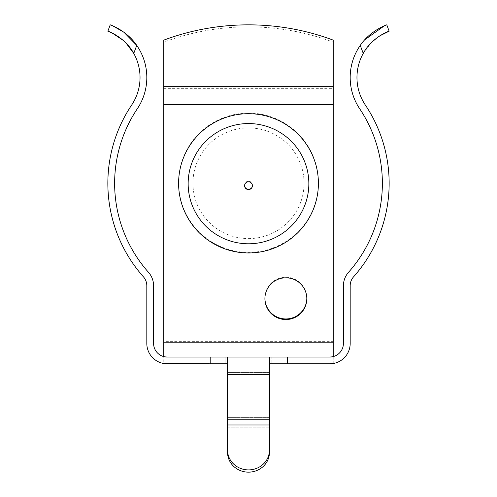<?xml version="1.0" encoding="UTF-8"?>
<svg xmlns="http://www.w3.org/2000/svg" width="497" height="497" viewBox="0 0 497 497"><rect width="100%" height="100%" fill="white"/><g stroke="black" fill="none" stroke-linecap="round" stroke-linejoin="round"><path stroke-width="0.37" stroke-dasharray="2.48 1.86" d="M306.811 298.38A20.949 20.868 180 0 0 285.862 277.214A20.949 20.868 180 0 0 264.913 298.38M269.449 450.139A20.949 19.768 0 0 1 248.5 469.901A20.949 19.768 0 0 1 227.551 450.139L227.551 452.382A20.949 19.768 180 0 0 248.5 472.15A20.949 19.768 180 0 0 269.449 452.382L269.449 357.014L271.188 357.014L271.188 363.792L271.188 357.014L225.812 357.014L227.551 357.014L227.551 372.446L227.551 363.792L271.188 363.792L225.812 363.792L227.551 363.792L227.551 357.014L269.449 357.014L269.449 422.307L269.449 363.792L227.551 363.792L227.551 357.014M227.551 450.139L227.551 363.792M167.154 363.792L167.154 357.014A13.556 13.556 0 0 1 153.598 343.458L153.598 285.794A20.34 20.34 0 0 0 148.454 272.275A133.867 133.867 0 0 1 137.302 108.787A56.173 56.173 0 0 0 136.743 45.401L133.761 53.415A49.396 49.396 0 0 1 131.674 105.01A140.651 140.651 0 0 0 143.391 276.779A13.556 13.556 0 0 1 146.814 285.794L146.814 343.458A20.34 20.34 0 0 0 167.154 363.792L167.154 357.014L163.762 357.014L333.238 357.014L333.238 356.585M329.846 363.792L329.846 357.014L329.846 363.792A20.34 20.34 0 0 0 350.186 343.458L350.186 285.794A13.556 13.556 0 0 1 353.609 276.779A140.651 140.651 0 0 0 365.326 105.01A49.396 49.396 0 0 1 363.239 53.415L371.054 42.959L379.894 35.796M333.238 363.512L333.238 357.014L329.846 357.014A13.556 13.556 0 0 0 343.402 343.458L343.402 285.794A20.34 20.34 0 0 1 348.546 272.275A133.867 133.867 0 0 0 359.698 108.787A56.173 56.173 0 0 1 360.257 45.401L363.239 53.415M333.238 104.047L333.238 42.152A232.205 221.743 0 0 0 163.762 42.152L163.762 104.047L333.238 104.047L333.238 342.216M163.762 342.216L163.762 363.792L333.238 363.792L333.238 357.014M110.216 24.85L107.849 31.205M389.151 31.205L386.784 24.85L384.343 25.825M112.906 25.931L112.285 25.664M123.219 40.381L125.965 42.972M333.238 363.792L333.238 341.625L163.762 341.625L163.762 104.047M163.762 356.585L163.762 357.014M163.762 40.139L163.762 42.152M333.238 42.152L333.238 40.139M225.812 363.792L225.812 357.014L225.812 363.792M210.2 363.792L210.2 357.014M269.449 363.792L269.449 357.014M287.347 363.792L287.347 357.014M269.449 452.382L269.449 427.209L227.551 427.209L227.551 452.382M248.5 238.603A55.565 55.353 180 0 0 304.065 183.25A55.565 55.353 180 0 0 248.5 127.897A55.565 55.353 180 0 0 192.935 183.25A55.565 55.353 180 0 0 248.5 238.603M248.5 113.099A69.903 69.636 0 0 1 318.403 182.734A69.903 69.636 0 0 1 248.5 252.37A69.903 69.636 0 0 1 178.597 182.734A69.903 69.636 0 0 1 248.5 113.099M248.5 181.219A3.901 3.889 180 0 0 244.599 185.108A3.901 3.889 180 0 0 248.5 188.997A3.901 3.889 180 0 0 252.401 185.108A3.901 3.889 180 0 0 248.5 181.219M269.449 419.766L227.551 419.766M163.762 88.677L333.238 88.677M269.449 427.209L227.551 427.209M269.449 417.61L227.551 417.61L269.449 417.61M269.449 372.446L227.551 372.446L269.449 372.446M269.449 424.966L227.551 424.966M269.449 374.601L227.551 374.601M264.913 298.082L264.913 298.672M306.817 298.082L306.817 298.672"/><path stroke-width="0.75" d="M285.862 277.804A20.949 20.868 180 0 0 264.913 298.672A20.949 20.868 180 0 0 285.862 319.546A20.949 20.868 180 0 0 306.817 298.672A20.949 20.868 180 0 0 285.862 277.804M264.913 298.38A20.949 20.868 180 0 0 285.862 318.956A20.949 20.868 180 0 0 306.811 298.38M163.762 363.512L210.2 363.792L210.2 357.014L269.449 357.014L269.449 452.382A20.949 19.768 180 0 1 248.5 472.15A20.949 19.768 180 0 1 227.551 452.382L227.551 450.139A20.949 19.768 0 0 0 248.5 469.901A20.949 19.768 0 0 0 269.449 450.139M227.551 357.014L227.551 450.139M125.965 42.972L133.761 53.415A49.396 49.396 0 0 1 131.674 105.01A140.651 140.651 0 0 0 143.391 276.779A13.556 13.556 0 0 1 146.814 285.794L146.814 343.458A20.34 20.34 0 0 0 167.154 363.792M389.151 31.205C389.946 30.702 372.042 36.896 363.239 53.415L360.257 45.401C370.414 30.261 387.505 24.452 386.784 24.85L389.151 31.205L379.894 35.796M269.449 363.792L329.846 363.792A20.34 20.34 0 0 0 350.186 343.458L350.186 285.794A13.556 13.556 0 0 1 353.609 276.779A140.651 140.651 0 0 0 365.326 105.01A49.396 49.396 0 0 1 363.239 53.415M112.906 25.931L123.908 32.243L136.743 45.401L133.761 53.415C125.027 36.971 107.054 30.677 107.849 31.205L110.216 24.85C109.502 24.459 126.561 30.242 136.743 45.401A56.173 56.173 0 0 1 137.302 108.787A133.867 133.867 0 0 0 148.454 272.275A20.34 20.34 0 0 1 153.598 285.794L153.598 343.458A13.556 13.556 0 0 0 167.154 357.014L210.2 357.014M287.347 363.792L287.347 357.014L329.846 357.014A13.556 13.556 0 0 0 343.402 343.458L343.402 285.794A20.34 20.34 0 0 1 348.546 272.275A133.867 133.867 0 0 0 359.698 108.787A56.173 56.173 0 0 1 360.257 45.401M163.762 342.216L163.762 40.139A232.205 221.743 180 0 1 333.238 40.139L333.238 342.216L163.762 342.216L163.762 356.585M287.347 357.014L269.449 357.014M329.846 363.792L333.238 363.512M227.551 363.792L210.2 363.792M384.343 25.825L364.717 39.803M112.285 25.664L110.216 24.85M107.849 31.205L112.316 33.119L123.219 40.381M333.238 356.585L333.238 342.216M227.551 427.209L227.551 452.382M269.449 427.209L269.449 452.382M248.5 252.961A69.903 69.636 0 0 1 178.597 183.325A69.903 69.636 0 0 1 248.5 113.689A69.903 69.636 0 0 1 318.403 183.325A69.903 69.636 0 0 1 248.5 252.961M248.5 123.554A60.348 60.118 180 0 0 188.152 183.666A60.348 60.118 180 0 0 248.5 243.785A60.348 60.118 180 0 0 308.848 183.666A60.348 60.118 180 0 0 248.5 123.554M248.5 189.587A3.901 3.889 180 0 0 252.401 185.698A3.901 3.889 180 0 0 248.5 181.809A3.901 3.889 180 0 0 244.599 185.698A3.901 3.889 180 0 0 248.5 189.587M269.449 374.601L227.551 374.601M163.762 86.664L333.238 86.664M163.762 104.637L333.238 104.637M269.449 419.766L227.551 419.766M269.449 424.966L227.551 424.966"/></g></svg>
